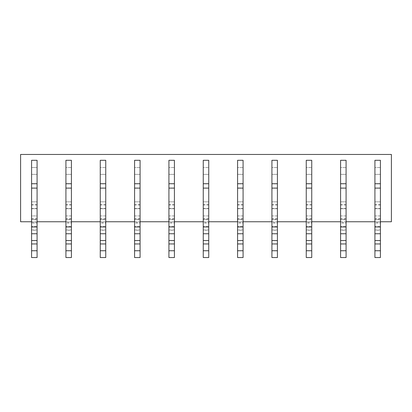 <?xml version="1.0" encoding="UTF-8"?>
<svg xmlns="http://www.w3.org/2000/svg" width="412" height="412" viewBox="0 0 412 412"><rect width="100%" height="100%" fill="white"/><g stroke="black" fill="none" stroke-linecap="round" stroke-linejoin="round"><path stroke-width="0.31" stroke-dasharray="2.06 1.54" d="M391.4 221.754L391.4 154.459L20.6 154.459L20.6 221.754L391.4 221.754M31.585 218.695L37.08 218.695L37.08 257.541L31.585 257.541L31.585 215.919L37.08 215.919L37.08 208.709L31.585 208.709L37.08 208.709L31.585 208.709L31.585 201.839L37.08 201.839L31.585 201.839L37.08 201.839L37.08 174.374L31.585 174.374L31.585 167.509L37.08 167.509L31.585 167.509L37.08 167.509L37.08 160.299L31.585 160.299L31.585 174.374L37.08 174.374L37.08 167.509L37.08 174.374L37.08 167.509L31.585 167.509L31.585 174.374L37.08 174.374L31.585 174.374L31.585 208.709L37.08 208.709L37.08 201.839L37.08 208.709L37.08 201.839L31.585 201.839L37.08 201.839M71.415 174.374L65.92 174.374L71.415 174.374L65.92 174.374L71.415 174.374L65.92 174.374L65.92 167.509L65.92 208.709L71.415 208.709L65.92 208.709L71.415 208.709L65.92 208.709L65.92 201.839L71.415 201.839L71.415 208.709L71.415 201.839L65.92 201.839L71.415 201.839L71.415 167.509L65.92 167.509L71.415 167.509L71.415 174.374L71.415 160.299L65.92 160.299L65.92 167.509L71.415 167.509L65.92 167.509L65.92 174.374M105.745 174.374L100.255 174.374L105.745 174.374L100.255 174.374L105.745 174.374L100.255 174.374L100.255 167.509L100.255 208.709L105.745 208.709L100.255 208.709L105.745 208.709L100.255 208.709L100.255 201.839L105.745 201.839L105.745 208.709L105.745 201.839L100.255 201.839L105.745 201.839L105.745 167.509L100.255 167.509L105.745 167.509L105.745 174.374L105.745 160.299L100.255 160.299L100.255 167.509L105.745 167.509L100.255 167.509L100.255 174.374M140.08 174.374L134.585 174.374L140.08 174.374L134.585 174.374L140.08 174.374L134.585 174.374L134.585 167.509L134.585 208.709L140.08 208.709L134.585 208.709L140.08 208.709L134.585 208.709L134.585 201.839L140.08 201.839L140.08 208.709L140.08 201.839L134.585 201.839L140.08 201.839L140.08 167.509L134.585 167.509L140.08 167.509L140.08 174.374L140.08 160.299L134.585 160.299L134.585 167.509L140.08 167.509L134.585 167.509L134.585 174.374M174.415 174.374L168.92 174.374L174.415 174.374L168.92 174.374L174.415 174.374L168.92 174.374L168.92 167.509L168.92 208.709L174.415 208.709L168.92 208.709L174.415 208.709L168.92 208.709L168.92 201.839L174.415 201.839L174.415 208.709L174.415 201.839L168.92 201.839L174.415 201.839L174.415 167.509L168.92 167.509L174.415 167.509L174.415 174.374L174.415 160.299L168.92 160.299L168.92 167.509L174.415 167.509L168.92 167.509L168.92 174.374M208.745 174.374L203.255 174.374L208.745 174.374L203.255 174.374L208.745 174.374L203.255 174.374L203.255 167.509L203.255 208.709L208.745 208.709L203.255 208.709L208.745 208.709L203.255 208.709L203.255 201.839L208.745 201.839L208.745 208.709L208.745 201.839L203.255 201.839L208.745 201.839L208.745 167.509L203.255 167.509L208.745 167.509L208.745 174.374L208.745 160.299L203.255 160.299L203.255 167.509L208.745 167.509L203.255 167.509L203.255 174.374M243.08 174.374L237.585 174.374L243.08 174.374L237.585 174.374L243.08 174.374L237.585 174.374L237.585 167.509L237.585 208.709L243.08 208.709L237.585 208.709L243.08 208.709L237.585 208.709L237.585 201.839L243.08 201.839L243.08 208.709L243.08 201.839L237.585 201.839L243.08 201.839L243.08 167.509L237.585 167.509L243.08 167.509L243.08 174.374L243.08 160.299L237.585 160.299L237.585 167.509L243.08 167.509L237.585 167.509L237.585 174.374M277.415 174.374L271.92 174.374L277.415 174.374L271.92 174.374L277.415 174.374L271.92 174.374L271.92 167.509L271.92 208.709L277.415 208.709L271.92 208.709L277.415 208.709L271.92 208.709L271.92 201.839L277.415 201.839L277.415 208.709L277.415 201.839L271.92 201.839L277.415 201.839L277.415 167.509L271.92 167.509L277.415 167.509L277.415 174.374L277.415 160.299L271.92 160.299L271.92 167.509L277.415 167.509L271.92 167.509L271.92 174.374M311.745 174.374L306.255 174.374L311.745 174.374L306.255 174.374L311.745 174.374L306.255 174.374L306.255 167.509L306.255 208.709L311.745 208.709L306.255 208.709L311.745 208.709L306.255 208.709L306.255 201.839L311.745 201.839L311.745 208.709L311.745 201.839L306.255 201.839L311.745 201.839L311.745 167.509L306.255 167.509L311.745 167.509L311.745 174.374L311.745 160.299L306.255 160.299L306.255 167.509L311.745 167.509L306.255 167.509L306.255 174.374M346.08 174.374L340.585 174.374L346.08 174.374L340.585 174.374L346.08 174.374L340.585 174.374L340.585 167.509L340.585 208.709L346.08 208.709L340.585 208.709L346.08 208.709L340.585 208.709L340.585 201.839L346.08 201.839L346.08 208.709L346.08 201.839L340.585 201.839L346.08 201.839L346.08 167.509L340.585 167.509L346.08 167.509L346.08 174.374L346.08 160.299L340.585 160.299L340.585 167.509L346.08 167.509L340.585 167.509L340.585 174.374M380.415 174.374L374.92 174.374L380.415 174.374L374.92 174.374L380.415 174.374L374.92 174.374L374.92 167.509L374.92 208.709L380.415 208.709L374.92 208.709L380.415 208.709L374.92 208.709L374.92 201.839L380.415 201.839L380.415 208.709L380.415 201.839L374.92 201.839L380.415 201.839L380.415 167.509L374.92 167.509L380.415 167.509L380.415 174.374L380.415 160.299L374.92 160.299L374.92 167.509L380.415 167.509L374.92 167.509L374.92 174.374M31.585 221.754L37.08 221.754M65.92 221.754L71.415 221.754M100.255 221.754L105.745 221.754M134.585 221.754L140.08 221.754M168.92 221.754L174.415 221.754M203.255 221.754L208.745 221.754M237.585 221.754L243.08 221.754M271.92 221.754L277.415 221.754M306.255 221.754L311.745 221.754M340.585 221.754L346.08 221.754M374.92 221.754L380.415 221.754M31.585 222.774L37.08 222.774L37.08 215.919L31.585 215.919L31.585 201.839M37.08 218.695L37.08 222.774M37.08 229.958L37.08 240.546L37.08 226.559L31.585 226.559L31.585 219.272L31.585 219.575L37.08 219.575L37.08 204.398L37.08 222.974L31.585 222.974L31.585 230.257L31.585 229.958L37.08 229.958L37.08 230.257L31.585 230.257M31.585 229.958L31.585 240.546L37.08 240.546M37.08 222.974L37.08 230.257M31.585 219.575L31.585 222.974M37.08 226.559L37.08 219.575M31.585 240.546L31.585 226.559M71.415 201.839L71.415 215.919L65.92 215.919L65.92 201.839L71.415 201.839L65.92 201.839M65.92 215.919L71.415 215.919L71.415 222.774L65.92 222.774L65.92 215.919M71.415 218.695L71.415 257.541L65.92 257.541L65.92 218.695L71.415 218.695L71.415 222.774M65.92 218.695L65.92 222.774M71.415 229.958L71.415 240.546L71.415 226.559L65.92 226.559L65.92 219.272L65.92 219.575L71.415 219.575L71.415 204.398L71.415 222.974L65.92 222.974L65.92 230.257L65.92 229.958L71.415 229.958L71.415 230.257L65.92 230.257M65.92 229.958L65.92 240.546L71.415 240.546M71.415 222.974L71.415 230.257M65.92 219.575L65.92 222.974M71.415 226.559L71.415 219.575M65.92 240.546L65.92 226.559M105.745 201.839L105.745 215.919L100.255 215.919L100.255 201.839L105.745 201.839L100.255 201.839M100.255 215.919L105.745 215.919L105.745 222.774L100.255 222.774L100.255 215.919M105.745 218.695L105.745 257.541L100.255 257.541L100.255 218.695L105.745 218.695L105.745 222.774M100.255 218.695L100.255 222.774M105.745 229.958L105.745 240.546L105.745 226.559L100.255 226.559L100.255 219.272L100.255 219.575L105.745 219.575L105.745 204.398L105.745 222.974L100.255 222.974L100.255 230.257L100.255 229.958L105.745 229.958L105.745 230.257L100.255 230.257M100.255 229.958L100.255 240.546L105.745 240.546M105.745 222.974L105.745 230.257M100.255 219.575L100.255 222.974M105.745 226.559L105.745 219.575M100.255 240.546L100.255 226.559M140.08 201.839L140.08 215.919L134.585 215.919L134.585 201.839L140.08 201.839L134.585 201.839M134.585 215.919L140.08 215.919L140.08 222.774L134.585 222.774L134.585 215.919M140.08 218.695L140.08 257.541L134.585 257.541L134.585 218.695L140.08 218.695L140.08 222.774M134.585 218.695L134.585 222.774M140.08 229.958L140.08 240.546L140.08 226.559L134.585 226.559L134.585 219.272L134.585 219.575L140.08 219.575L140.08 204.398L140.08 222.974L134.585 222.974L134.585 230.257L134.585 229.958L140.08 229.958L140.08 230.257L134.585 230.257M134.585 229.958L134.585 240.546L140.08 240.546M140.08 222.974L140.08 230.257M134.585 219.575L134.585 222.974M140.08 226.559L140.08 219.575M134.585 240.546L134.585 226.559M174.415 201.839L174.415 215.919L168.92 215.919L168.92 201.839L174.415 201.839L168.92 201.839M168.92 215.919L174.415 215.919L174.415 222.774L168.92 222.774L168.92 215.919M174.415 218.695L174.415 257.541L168.92 257.541L168.92 218.695L174.415 218.695L174.415 222.774M168.92 218.695L168.92 222.774M174.415 229.958L174.415 240.546L174.415 226.559L168.92 226.559L168.92 219.272L168.92 219.575L174.415 219.575L174.415 204.398L174.415 222.974L168.92 222.974L168.92 230.257L168.92 229.958L174.415 229.958L174.415 230.257L168.92 230.257M168.92 229.958L168.92 240.546L174.415 240.546M174.415 222.974L174.415 230.257M168.92 219.575L168.92 222.974M174.415 226.559L174.415 219.575M168.92 240.546L168.92 226.559M208.745 201.839L208.745 215.919L203.255 215.919L203.255 201.839L208.745 201.839L203.255 201.839M203.255 215.919L208.745 215.919L208.745 222.774L203.255 222.774L203.255 215.919M208.745 218.695L208.745 257.541L203.255 257.541L203.255 218.695L208.745 218.695L208.745 222.774M203.255 218.695L203.255 222.774M208.745 229.958L208.745 240.546L208.745 226.559L203.255 226.559L203.255 219.272L203.255 219.575L208.745 219.575L208.745 204.398L208.745 222.974L203.255 222.974L203.255 230.257L203.255 229.958L208.745 229.958L208.745 230.257L203.255 230.257M203.255 229.958L203.255 240.546L208.745 240.546M208.745 222.974L208.745 230.257M203.255 219.575L203.255 222.974M208.745 226.559L208.745 219.575M203.255 240.546L203.255 226.559M243.08 201.839L243.08 215.919L237.585 215.919L237.585 201.839L243.08 201.839L237.585 201.839M237.585 215.919L243.08 215.919L243.08 222.774L237.585 222.774L237.585 215.919M243.08 218.695L243.08 257.541L237.585 257.541L237.585 218.695L243.08 218.695L243.08 222.774M237.585 218.695L237.585 222.774M243.08 229.958L243.08 240.546L243.08 226.559L237.585 226.559L237.585 219.272L237.585 219.575L243.08 219.575L243.08 204.398L243.08 222.974L237.585 222.974L237.585 230.257L237.585 229.958L243.08 229.958L243.08 230.257L237.585 230.257M237.585 229.958L237.585 240.546L243.08 240.546M243.08 222.974L243.08 230.257M237.585 219.575L237.585 222.974M243.08 226.559L243.08 219.575M237.585 240.546L237.585 226.559M277.415 201.839L277.415 215.919L271.92 215.919L271.92 201.839L277.415 201.839L271.92 201.839M271.92 215.919L277.415 215.919L277.415 222.774L271.92 222.774L271.92 215.919M277.415 218.695L277.415 257.541L271.92 257.541L271.92 218.695L277.415 218.695L277.415 222.774M271.92 218.695L271.92 222.774M277.415 229.958L277.415 240.546L277.415 226.559L271.92 226.559L271.92 219.272L271.92 219.575L277.415 219.575L277.415 204.398L277.415 222.974L271.92 222.974L271.92 230.257L271.92 229.958L277.415 229.958L277.415 230.257L271.92 230.257M271.92 229.958L271.92 240.546L277.415 240.546M277.415 222.974L277.415 230.257M271.92 219.575L271.92 222.974M277.415 226.559L277.415 219.575M271.92 240.546L271.92 226.559M311.745 201.839L311.745 215.919L306.255 215.919L306.255 201.839L311.745 201.839L306.255 201.839M306.255 215.919L311.745 215.919L311.745 222.774L306.255 222.774L306.255 215.919M311.745 218.695L311.745 257.541L306.255 257.541L306.255 218.695L311.745 218.695L311.745 222.774M306.255 218.695L306.255 222.774M311.745 229.958L311.745 240.546L311.745 226.559L306.255 226.559L306.255 219.272L306.255 219.575L311.745 219.575L311.745 204.398L311.745 222.974L306.255 222.974L306.255 230.257L306.255 229.958L311.745 229.958L311.745 230.257L306.255 230.257M306.255 229.958L306.255 240.546L311.745 240.546M311.745 222.974L311.745 230.257M306.255 219.575L306.255 222.974M311.745 226.559L311.745 219.575M306.255 240.546L306.255 226.559M346.08 201.839L346.08 215.919L340.585 215.919L340.585 201.839L346.08 201.839L340.585 201.839M340.585 215.919L346.08 215.919L346.08 222.774L340.585 222.774L340.585 215.919M346.08 218.695L346.08 257.541L340.585 257.541L340.585 218.695L346.08 218.695L346.08 222.774M340.585 218.695L340.585 222.774M346.08 229.958L346.08 240.546L346.08 226.559L340.585 226.559L340.585 219.272L340.585 219.575L346.08 219.575L346.08 204.398L346.08 222.974L340.585 222.974L340.585 230.257L340.585 229.958L346.08 229.958L346.08 230.257L340.585 230.257M340.585 229.958L340.585 240.546L346.08 240.546M346.08 222.974L346.08 230.257M340.585 219.575L340.585 222.974M346.08 226.559L346.08 219.575M340.585 240.546L340.585 226.559M380.415 201.839L380.415 215.919L374.92 215.919L374.92 201.839L380.415 201.839L374.92 201.839M374.92 215.919L380.415 215.919L380.415 222.774L374.92 222.774L374.92 215.919M380.415 218.695L380.415 257.541L374.92 257.541L374.92 218.695L380.415 218.695L380.415 222.774M374.92 218.695L374.92 222.774M380.415 229.958L380.415 240.546L380.415 226.559L374.92 226.559L374.92 219.272L374.92 219.575L380.415 219.575L380.415 204.398L380.415 222.974L374.92 222.974L374.92 230.257L374.92 229.958L380.415 229.958L380.415 230.257L374.92 230.257M374.92 229.958L374.92 240.546L380.415 240.546M380.415 222.974L380.415 230.257M374.92 219.575L374.92 222.974M380.415 226.559L380.415 219.575M374.92 240.546L374.92 226.559M31.585 208.498L37.08 208.498M37.08 205.099L31.585 205.099M37.08 174.374L31.585 174.374M65.92 208.498L71.415 208.498M71.415 205.099L65.92 205.099M100.255 208.498L105.745 208.498M105.745 205.099L100.255 205.099M134.585 208.498L140.08 208.498M140.08 205.099L134.585 205.099M168.92 208.498L174.415 208.498M174.415 205.099L168.92 205.099M203.255 208.498L208.745 208.498M208.745 205.099L203.255 205.099M237.585 208.498L243.08 208.498M243.08 205.099L237.585 205.099M271.92 208.498L277.415 208.498M277.415 205.099L271.92 205.099M306.255 208.498L311.745 208.498M311.745 205.099L306.255 205.099M340.585 208.498L346.08 208.498M346.08 205.099L340.585 205.099M374.92 208.498L380.415 208.498M380.415 205.099L374.92 205.099M37.08 204.398L31.585 204.398M37.08 219.272L31.585 219.272M71.415 204.398L65.92 204.398M71.415 219.272L65.92 219.272M105.745 204.398L100.255 204.398M105.745 219.272L100.255 219.272M140.08 204.398L134.585 204.398M140.08 219.272L134.585 219.272M174.415 204.398L168.92 204.398M174.415 219.272L168.92 219.272M208.745 204.398L203.255 204.398M208.745 219.272L203.255 219.272M243.08 204.398L237.585 204.398M243.08 219.272L237.585 219.272M277.415 204.398L271.92 204.398M277.415 219.272L271.92 219.272M311.745 204.398L306.255 204.398M311.745 219.272L306.255 219.272M346.08 204.398L340.585 204.398M346.08 219.272L340.585 219.272M380.415 204.398L374.92 204.398M380.415 219.272L374.92 219.272"/><path stroke-width="0.62" d="M31.585 221.754L20.6 221.754L20.6 154.459L391.4 154.459L391.4 221.754L380.415 221.754M37.08 221.754L65.92 221.754M71.415 221.754L100.255 221.754M105.745 221.754L134.585 221.754M140.08 221.754L168.92 221.754M174.415 221.754L203.255 221.754M208.745 221.754L237.585 221.754M243.08 221.754L271.92 221.754M277.415 221.754L306.255 221.754M311.745 221.754L340.585 221.754M346.08 221.754L374.92 221.754M31.585 257.541L37.08 257.541L37.08 250.743L31.585 250.743L31.585 257.541M31.585 183.737L37.08 183.737L37.08 160.299L31.585 160.299L31.585 243.945L37.08 243.945L37.08 250.743M31.585 243.945L31.585 250.743M31.585 240.546L37.08 240.546L37.08 243.945M31.585 233.748L37.08 233.748L37.08 240.546M31.585 226.95L37.08 226.95L37.08 233.748M31.585 188.109L37.08 188.109L37.08 226.95M37.08 183.737L37.08 188.109M65.92 257.541L71.415 257.541L71.415 250.743L65.92 250.743L65.92 257.541M65.92 183.737L71.415 183.737L71.415 160.299L65.92 160.299L65.92 243.945L71.415 243.945L71.415 250.743M65.92 243.945L65.92 250.743M65.92 240.546L71.415 240.546L71.415 243.945M65.92 233.748L71.415 233.748L71.415 240.546M65.92 226.95L71.415 226.95L71.415 233.748M65.92 188.109L71.415 188.109L71.415 226.95M71.415 183.737L71.415 188.109M100.255 257.541L105.745 257.541L105.745 250.743L100.255 250.743L100.255 257.541M100.255 183.737L105.745 183.737L105.745 160.299L100.255 160.299L100.255 243.945L105.745 243.945L105.745 250.743M100.255 243.945L100.255 250.743M100.255 240.546L105.745 240.546L105.745 243.945M100.255 233.748L105.745 233.748L105.745 240.546M100.255 226.95L105.745 226.95L105.745 233.748M100.255 188.109L105.745 188.109L105.745 226.95M105.745 183.737L105.745 188.109M134.585 257.541L140.08 257.541L140.08 250.743L134.585 250.743L134.585 257.541M134.585 183.737L140.08 183.737L140.08 160.299L134.585 160.299L134.585 243.945L140.08 243.945L140.08 250.743M134.585 243.945L134.585 250.743M134.585 240.546L140.08 240.546L140.08 243.945M134.585 233.748L140.08 233.748L140.08 240.546M134.585 226.95L140.08 226.95L140.08 233.748M134.585 188.109L140.08 188.109L140.08 226.95M140.08 183.737L140.08 188.109M168.92 257.541L174.415 257.541L174.415 250.743L168.92 250.743L168.92 257.541M168.92 183.737L174.415 183.737L174.415 160.299L168.92 160.299L168.92 243.945L174.415 243.945L174.415 250.743M168.92 243.945L168.92 250.743M168.92 240.546L174.415 240.546L174.415 243.945M168.92 233.748L174.415 233.748L174.415 240.546M168.92 226.95L174.415 226.95L174.415 233.748M168.92 188.109L174.415 188.109L174.415 226.95M174.415 183.737L174.415 188.109M203.255 257.541L208.745 257.541L208.745 250.743L203.255 250.743L203.255 257.541M203.255 183.737L208.745 183.737L208.745 160.299L203.255 160.299L203.255 243.945L208.745 243.945L208.745 250.743M203.255 243.945L203.255 250.743M203.255 240.546L208.745 240.546L208.745 243.945M203.255 233.748L208.745 233.748L208.745 240.546M203.255 226.95L208.745 226.95L208.745 233.748M203.255 188.109L208.745 188.109L208.745 226.95M208.745 183.737L208.745 188.109M237.585 257.541L243.08 257.541L243.08 250.743L237.585 250.743L237.585 257.541M237.585 183.737L243.08 183.737L243.08 160.299L237.585 160.299L237.585 243.945L243.08 243.945L243.08 250.743M237.585 243.945L237.585 250.743M237.585 240.546L243.08 240.546L243.08 243.945M237.585 233.748L243.08 233.748L243.08 240.546M237.585 226.95L243.08 226.95L243.08 233.748M237.585 188.109L243.08 188.109L243.08 226.95M243.08 183.737L243.08 188.109M271.92 257.541L277.415 257.541L277.415 250.743L271.92 250.743L271.92 257.541M271.92 183.737L277.415 183.737L277.415 160.299L271.92 160.299L271.92 243.945L277.415 243.945L277.415 250.743M271.92 243.945L271.92 250.743M271.92 240.546L277.415 240.546L277.415 243.945M271.92 233.748L277.415 233.748L277.415 240.546M271.92 226.95L277.415 226.95L277.415 233.748M271.92 188.109L277.415 188.109L277.415 226.95M277.415 183.737L277.415 188.109M306.255 257.541L311.745 257.541L311.745 250.743L306.255 250.743L306.255 257.541M306.255 183.737L311.745 183.737L311.745 160.299L306.255 160.299L306.255 243.945L311.745 243.945L311.745 250.743M306.255 243.945L306.255 250.743M306.255 240.546L311.745 240.546L311.745 243.945M306.255 233.748L311.745 233.748L311.745 240.546M306.255 226.95L311.745 226.95L311.745 233.748M306.255 188.109L311.745 188.109L311.745 226.95M311.745 183.737L311.745 188.109M340.585 257.541L346.08 257.541L346.08 250.743L340.585 250.743L340.585 257.541M340.585 183.737L346.08 183.737L346.08 160.299L340.585 160.299L340.585 243.945L346.08 243.945L346.08 250.743M340.585 243.945L340.585 250.743M340.585 240.546L346.08 240.546L346.08 243.945M340.585 233.748L346.08 233.748L346.08 240.546M340.585 226.95L346.08 226.95L346.08 233.748M340.585 188.109L346.08 188.109L346.08 226.95M346.08 183.737L346.08 188.109M374.92 257.541L380.415 257.541L380.415 250.743L374.92 250.743L374.92 257.541M374.92 183.737L380.415 183.737L380.415 160.299L374.92 160.299L374.92 243.945L380.415 243.945L380.415 250.743M374.92 243.945L374.92 250.743M374.92 240.546L380.415 240.546L380.415 243.945M374.92 233.748L380.415 233.748L380.415 240.546M374.92 226.95L380.415 226.95L380.415 233.748M374.92 188.109L380.415 188.109L380.415 226.95M380.415 183.737L380.415 188.109"/></g></svg>
